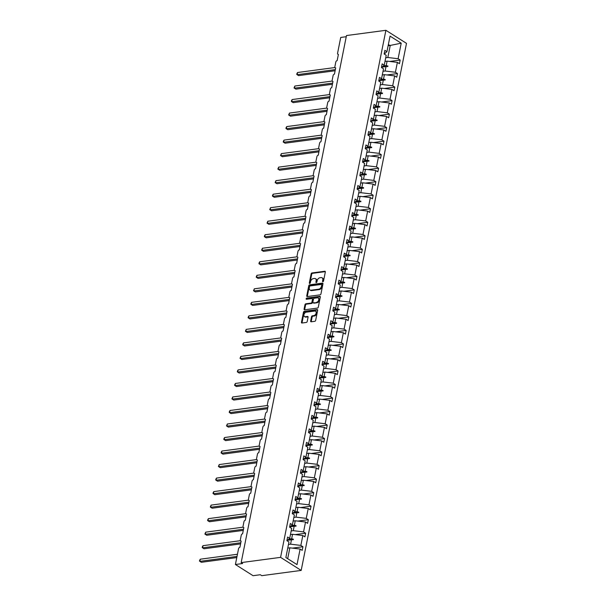 <?xml version="1.0" encoding="UTF-8"?>
<svg xmlns="http://www.w3.org/2000/svg" width="606" height="606" viewBox="0 0 606 606"><rect width="100%" height="100%" fill="white"/><g stroke="black" fill="none" stroke-linecap="round" stroke-linejoin="round"><path stroke-width="0.91" d="M322.9 281.714A0.651 0.439 -57.6 0 0 323.513 281.048L325.324 272.011A0.932 0.629 -57.6 0 0 324.778 271.253L312.007 272.958A0.932 0.629 -57.6 0 0 311.128 273.904L309.318 282.941A0.651 0.439 -57.6 0 0 310.31 282.805L310.545 281.638A2.977 2.023 -57.6 0 1 313.363 278.616L314.423 278.472A2.977 2.023 -57.6 0 1 315.476 278.677A2.977 2.023 -57.6 0 1 316.158 280.889L315.923 282.063A0.651 0.439 -57.6 0 0 316.915 281.926L317.15 280.76A2.977 2.023 -57.6 0 1 319.96 277.737L321.029 277.593A2.977 2.023 -57.6 0 1 322.081 277.798A2.977 2.023 -57.6 0 1 322.756 280.01L322.521 281.184A0.651 0.439 -57.6 0 0 322.9 281.714M310.651 321.036A0.932 0.629 -57.6 0 0 311.196 321.794L314.779 321.316A0.932 0.629 -57.6 0 0 315.658 320.369L317.665 310.333A0.932 0.629 -57.6 0 0 317.127 309.575L304.348 311.279A0.932 0.629 -57.6 0 0 303.47 312.219L301.462 322.256A0.932 0.629 -57.6 0 0 302 323.013L306.333 322.437A0.932 0.629 -57.6 0 0 307.212 321.491L308.068 317.196A0.932 0.629 -57.6 0 0 307.53 316.446L305.386 316.726A2.492 1.689 -57.6 0 1 304.507 316.559A2.492 1.689 -57.6 0 1 304.121 314.113A2.492 1.689 -57.6 0 1 306.295 312.173L314.703 311.06A2.492 1.689 -57.6 0 1 315.582 311.226A2.492 1.689 -57.6 0 1 315.968 313.673A2.492 1.689 -57.6 0 1 313.794 315.605L312.393 315.794A0.932 0.629 -57.6 0 0 311.514 316.741L310.651 321.036L311.242 321.407A0.932 0.629 -57.6 0 0 311.242 321.786M385.893 30.3L280.578 557.361L301.182 570.42L406.497 43.359L385.893 30.3L346.48 35.549L241.165 562.61L242.635 563.542L235.401 564.504L238.552 548.733A1.424 0.962 122.4 0 1 239.9 547.286L241.143 541.052A1.424 0.962 -57.6 0 1 240.643 540.953A1.424 0.962 -57.6 0 1 240.324 539.893L241.256 535.212A1.424 0.962 122.4 0 1 242.605 533.772L243.847 527.531A1.424 0.962 -57.6 0 1 243.347 527.432A1.424 0.962 -57.6 0 1 243.021 526.372L243.96 521.698A1.424 0.962 122.4 0 1 245.301 520.251L246.551 514.009A1.424 0.962 -57.6 0 1 246.044 513.911A1.424 0.962 -57.6 0 1 245.725 512.858L246.657 508.176A1.424 0.962 122.4 0 1 248.005 506.73L249.248 500.495A1.424 0.962 -57.6 0 1 248.748 500.397A1.424 0.962 -57.6 0 1 248.422 499.336L249.361 494.655A1.424 0.962 122.4 0 1 250.702 493.216L251.952 486.974A1.424 0.962 -57.6 0 1 251.452 486.876A1.424 0.962 -57.6 0 1 251.126 485.815L252.058 481.141A1.424 0.962 122.4 0 1 253.406 479.694L254.656 473.453A1.424 0.962 -57.6 0 1 254.149 473.354A1.424 0.962 -57.6 0 1 253.831 472.301L254.762 467.62A1.424 0.962 122.4 0 1 256.111 466.173L257.353 459.939A1.424 0.962 -57.6 0 1 256.853 459.84A1.424 0.962 -57.6 0 1 256.527 458.78L257.467 454.099A1.424 0.962 122.4 0 1 258.807 452.659L260.057 446.417A1.424 0.962 -57.6 0 1 259.557 446.319A1.424 0.962 -57.6 0 1 259.232 445.258L260.163 440.585A1.424 0.962 122.4 0 1 261.512 439.138L262.754 432.896A1.424 0.962 -57.6 0 1 262.254 432.798A1.424 0.962 -57.6 0 1 261.928 431.745L262.868 427.063A1.424 0.962 122.4 0 1 264.208 425.617L265.458 419.382A1.424 0.962 -57.6 0 1 264.958 419.284A1.424 0.962 -57.6 0 1 264.633 418.223L265.572 413.542A1.424 0.962 122.4 0 1 266.913 412.103L268.163 405.861A1.424 0.962 -57.6 0 1 267.655 405.762A1.424 0.962 -57.6 0 1 267.337 404.702L268.269 400.028A1.424 0.962 122.4 0 1 269.617 398.581L270.859 392.34A1.424 0.962 -57.6 0 1 270.359 392.241A1.424 0.962 -57.6 0 1 270.034 391.188L270.973 386.507A1.424 0.962 122.4 0 1 272.314 385.06L273.564 378.826A1.424 0.962 -57.6 0 1 273.064 378.727A1.424 0.962 -57.6 0 1 272.738 377.667L273.67 372.985A1.424 0.962 122.4 0 1 275.018 371.546L276.26 365.304A1.424 0.962 -57.6 0 1 275.76 365.206A1.424 0.962 -57.6 0 1 275.442 364.145L276.374 359.472A1.424 0.962 122.4 0 1 277.715 358.025L278.965 351.783A1.424 0.962 -57.6 0 1 278.465 351.685A1.424 0.962 -57.6 0 1 278.139 350.632L279.078 345.95A1.424 0.962 122.4 0 1 280.419 344.503L281.669 338.269A1.424 0.962 -57.6 0 1 281.161 338.171A1.424 0.962 -57.6 0 1 280.843 337.11L281.775 332.429A1.424 0.962 122.4 0 1 283.123 330.99L284.365 324.748A1.424 0.962 -57.6 0 1 283.866 324.649A1.424 0.962 -57.6 0 1 283.54 323.589L284.479 318.915A1.424 0.962 122.4 0 1 285.82 317.468L287.07 311.226A1.424 0.962 -57.6 0 1 286.57 311.128A1.424 0.962 -57.6 0 1 286.244 310.075L287.176 305.394A1.424 0.962 122.4 0 1 288.524 303.947L289.774 297.713A1.424 0.962 -57.6 0 1 289.267 297.614A1.424 0.962 -57.6 0 1 288.948 296.554L289.88 291.872A1.424 0.962 122.4 0 1 291.228 290.433L292.471 284.191A1.424 0.962 -57.6 0 1 291.971 284.093A1.424 0.962 -57.6 0 1 291.645 283.032L292.584 278.359A1.424 0.962 122.4 0 1 293.925 276.912L295.175 270.67A1.424 0.962 -57.6 0 1 294.667 270.571A1.424 0.962 -57.6 0 1 294.349 269.519L295.281 264.837A1.424 0.962 122.4 0 1 296.629 263.39L297.872 257.156A1.424 0.962 -57.6 0 1 297.372 257.058A1.424 0.962 -57.6 0 1 297.046 255.997L297.985 251.316A1.424 0.962 122.4 0 1 299.326 249.877L300.576 243.635A1.424 0.962 -57.6 0 1 300.076 243.536A1.424 0.962 -57.6 0 1 299.75 242.476L300.682 237.802A1.424 0.962 122.4 0 1 302.03 236.355L303.28 230.113A1.424 0.962 -57.6 0 1 302.773 230.015A1.424 0.962 -57.6 0 1 302.455 228.962L303.386 224.281A1.424 0.962 122.4 0 1 304.735 222.834L305.977 216.6A1.424 0.962 -57.6 0 1 305.477 216.501A1.424 0.962 -57.6 0 1 305.151 215.441L306.091 210.759A1.424 0.962 122.4 0 1 307.431 209.32L308.681 203.078A1.424 0.962 -57.6 0 1 308.181 202.98A1.424 0.962 -57.6 0 1 307.856 201.919L308.787 197.245A1.424 0.962 122.4 0 1 310.136 195.799L311.378 189.557A1.424 0.962 -57.6 0 1 310.878 189.458A1.424 0.962 -57.6 0 1 310.56 188.405L311.492 183.724A1.424 0.962 122.4 0 1 312.832 182.277L314.082 176.043A1.424 0.962 -57.6 0 1 313.582 175.945A1.424 0.962 -57.6 0 1 313.257 174.884L314.196 170.203A1.424 0.962 122.4 0 1 315.537 168.763L316.786 162.522A1.424 0.962 -57.6 0 1 316.279 162.423A1.424 0.962 -57.6 0 1 315.961 161.363L316.893 156.689A1.424 0.962 122.4 0 1 318.241 155.242L319.483 149A1.424 0.962 -57.6 0 1 318.983 148.902A1.424 0.962 -57.6 0 1 318.658 147.849L319.597 143.167A1.424 0.962 122.4 0 1 320.938 141.721L322.187 135.486A1.424 0.962 -57.6 0 1 321.688 135.388A1.424 0.962 -57.6 0 1 321.362 134.327L322.294 129.646A1.424 0.962 122.4 0 1 323.642 128.207L324.884 121.965A1.424 0.962 -57.6 0 1 324.384 121.867A1.424 0.962 -57.6 0 1 324.066 120.806L324.998 116.132A1.424 0.962 122.4 0 1 326.339 114.685L327.588 108.444A1.424 0.962 -57.6 0 1 327.089 108.345A1.424 0.962 -57.6 0 1 326.763 107.292L327.702 102.611A1.424 0.962 122.4 0 1 329.043 101.164L330.293 94.93A1.424 0.962 -57.6 0 1 329.785 94.831A1.424 0.962 -57.6 0 1 329.467 93.771L330.399 89.09A1.424 0.962 122.4 0 1 331.747 87.65L332.989 81.409A1.424 0.962 -57.6 0 1 332.489 81.31A1.424 0.962 -57.6 0 1 332.164 80.25L333.103 75.576A1.424 0.962 122.4 0 1 334.444 74.129L335.694 67.887A1.424 0.962 -57.6 0 1 335.194 67.789A1.424 0.962 -57.6 0 1 334.868 66.736L335.8 62.054A1.424 0.962 122.4 0 1 337.148 60.608L338.398 54.373A1.424 0.962 -57.6 0 1 337.89 54.275A1.424 0.962 -57.6 0 1 337.572 53.214L340.724 37.443L346.246 36.708M280.578 557.361L241.165 562.61M320.066 294.857A0.932 0.629 -57.6 0 0 320.945 293.918L322.953 283.881A0.932 0.629 -57.6 0 0 322.407 283.123L309.636 284.82A0.932 0.629 -57.6 0 0 308.757 285.767L306.75 295.804A0.932 0.629 -57.6 0 0 307.287 296.561L320.066 294.857M320.309 297.107L318.301 307.144A0.932 0.629 -57.6 0 1 317.423 308.09L304.644 309.787A0.932 0.629 -57.6 0 1 304.106 309.03L304.962 304.735A0.932 0.629 -57.6 0 1 305.841 303.788L311.022 303.098A0.932 0.629 -57.6 0 0 311.908 302.159L312.476 299.303A0.932 0.629 -57.6 0 0 311.931 298.553L306.538 299.266A0.651 0.439 -57.6 0 1 306.78 298.076L319.771 296.349A0.932 0.629 -57.6 0 1 320.309 297.107M287.683 558.687L289.857 547.816L300.129 549.059L297.016 564.603L285.865 557.535L288.971 541.984L286.896 540.673L287.623 537.03L289.698 538.348L286.994 540.734M292.44 548.127L302.932 546.733L300.856 545.415L302.826 535.537L292.554 534.295L290.448 534.575M288.479 544.461L290.585 544.18L300.856 545.415M289.698 538.348L291.668 528.47L289.6 527.152L290.327 523.508L292.395 524.826L289.698 527.212M295.145 534.613L305.629 533.212L303.553 531.901L305.53 522.016L295.258 520.781L293.152 521.062M291.175 530.939L293.281 530.659L303.553 531.901M292.395 524.826L294.372 514.948L292.297 513.63L293.024 509.994L295.099 511.305L292.403 513.699M297.841 521.092L308.333 519.698L306.257 518.38L308.227 508.502L297.963 507.26L295.849 507.54M293.88 517.418L295.986 517.138L306.257 518.38M295.099 511.305L297.076 501.427L295.001 500.117L295.728 496.473L297.804 497.791L295.099 500.177M300.546 507.57L311.029 506.177L308.954 504.859L310.931 494.981L300.659 493.738L298.553 494.019M296.584 503.904L298.69 503.624L308.954 504.859M297.804 497.791L299.773 487.913L297.697 486.595L298.425 482.952L300.5 484.27L297.804 486.656M303.25 494.057L313.734 492.655L311.658 491.345L313.635 481.459L303.364 480.225L301.258 480.505M299.281 490.383L301.387 490.102L311.658 491.345M300.5 484.27L302.477 474.392L300.402 473.074L301.129 469.438L303.205 470.748L300.5 473.142M305.947 480.535L316.438 479.141L314.362 477.823L316.332 467.946L306.068 466.703L303.954 466.984M301.985 476.861L304.091 476.581L314.362 477.823M303.205 470.748L305.182 460.871L303.106 459.56L303.833 455.917L305.909 457.235L303.205 459.621M308.651 467.014L319.135 465.62L317.059 464.302L319.036 454.424L308.765 453.182L306.659 453.462M304.682 463.348L306.795 463.067L317.059 464.302M305.909 457.235L307.878 447.357L305.803 446.039L306.53 442.395L308.605 443.713L305.909 446.099M311.348 453.5L321.839 452.099L319.763 450.788L321.741 440.903L311.469 439.668L309.363 439.948M307.386 449.826L309.492 449.546L319.763 450.788M308.605 443.713L310.583 433.835L308.507 432.517L309.234 428.881L311.31 430.192L308.605 432.586M314.052 439.979L324.536 438.585L322.468 437.267L324.437 427.389L314.166 426.147L312.06 426.427M310.09 436.305L312.196 436.025L322.468 437.267M311.31 430.192L313.279 420.314L311.204 419.004L311.931 415.36L314.006 416.678L311.31 419.064M316.756 426.457L327.24 425.064L325.164 423.745L327.142 413.868L316.87 412.625L314.764 412.906M312.787 422.791L314.893 422.511L325.164 423.745M314.006 416.678L315.984 406.8L313.908 405.482L314.635 401.839L316.711 403.157L314.006 405.543M319.453 412.944L329.944 411.542L327.869 410.232L329.838 400.346L319.574 399.112L317.461 399.392M315.491 409.27L317.597 408.989L327.869 410.232M316.711 403.157L318.688 393.279L316.612 391.961L317.339 388.325L319.415 389.635L316.711 392.029M322.157 399.422L332.641 398.028L330.565 396.71L332.542 386.833L322.271 385.59L320.165 385.87M318.188 395.748L320.301 395.468L330.565 396.71M319.415 389.635L321.385 379.757L319.309 378.447L320.036 374.803L322.112 376.121L319.415 378.508M324.854 385.901L335.345 384.507L333.27 383.189L335.247 373.311L324.975 372.069L322.869 372.349M320.892 382.234L322.998 381.947L333.27 383.189M322.112 376.121L324.089 366.244L322.013 364.926L322.74 361.282L324.816 362.6L322.112 364.986M327.558 372.387L338.05 370.986L335.974 369.675L337.943 359.79L327.672 358.555L325.566 358.835M323.596 368.713L325.702 368.433L335.974 369.675M324.816 362.6L326.785 352.722L324.71 351.404L325.445 347.768L327.513 349.079L324.816 351.472M330.262 358.866L340.746 357.472L338.671 356.154L340.648 346.276L330.376 345.034L328.27 345.314M326.293 355.192L328.399 354.911L338.671 356.154M327.513 349.079L329.49 339.201L327.414 337.89L328.141 334.247L330.217 335.565L327.52 337.951M332.959 345.344L343.45 343.95L341.375 342.632L343.344 332.755L333.08 331.512L330.967 331.793M328.997 341.678L331.103 341.39L341.375 342.632M330.217 335.565L332.194 325.687L330.118 324.369L330.846 320.725L332.921 322.044L330.217 324.43M335.663 331.83L346.147 330.429L344.072 329.119L346.049 319.233L335.777 317.998L333.671 318.279M331.694 328.157L333.808 327.876L344.072 329.119M332.921 322.044L334.891 312.166L332.815 310.848L333.542 307.212L335.618 308.522L332.921 310.916M338.368 318.309L348.851 316.915L346.776 315.597L348.753 305.719L338.481 304.477L336.375 304.757M334.398 314.635L336.504 314.355L346.776 315.597M335.618 308.522L337.595 298.644L335.519 297.334L336.247 293.69L338.322 295.008L335.618 297.394M341.064 304.788L351.556 303.394L349.48 302.076L351.45 292.198L341.186 290.956L339.072 291.236M337.103 301.121L339.209 300.834L349.48 302.076M338.322 295.008L340.299 285.131L338.224 283.813L338.951 280.169L341.026 281.487L338.322 283.873M343.769 291.274L354.252 289.873L352.177 288.562L354.154 278.677L343.882 277.442L341.776 277.722M339.799 287.6L341.913 287.32L352.177 288.562M341.026 281.487L342.996 271.609L340.92 270.291L341.648 266.655L343.723 267.966L341.026 270.359M346.465 277.753L356.957 276.359L354.881 275.041L356.851 265.163L346.587 263.921L344.481 264.201M342.504 274.079L344.609 273.798L354.881 275.041M343.723 267.966L345.7 258.088L343.625 256.777L344.352 253.134L346.427 254.452L343.723 256.838M349.17 264.231L359.653 262.837L357.578 261.519L359.555 251.641L349.283 250.399L347.177 250.679M345.208 260.557L347.314 260.277L357.578 261.519M346.427 254.452L348.397 244.574L346.321 243.256L347.049 239.612L349.124 240.93L346.427 243.317M351.874 250.71L362.358 249.316L360.282 248.005L362.259 238.12L351.988 236.885L349.882 237.166M347.905 247.043L350.01 246.763L360.282 248.005M349.124 240.93L351.101 231.053L349.026 229.735L349.753 226.099L351.828 227.409L349.124 229.803M354.571 237.196L365.062 235.802L362.986 234.484L364.956 224.606L354.692 223.364L352.578 223.644M350.609 233.522L352.715 233.242L362.986 234.484M351.828 227.409L353.806 217.531L351.73 216.221L352.457 212.577L354.533 213.895L351.828 216.281M357.275 223.675L367.759 222.281L365.683 220.963L367.66 211.085L357.388 209.843L355.283 210.123M353.306 220.001L355.419 219.72L365.683 220.963M354.533 213.895L356.502 204.017L354.427 202.699L355.154 199.056L357.229 200.374L354.533 202.76M359.972 210.153L370.463 208.759L368.387 207.449L370.364 197.564L360.093 196.329L357.987 196.609M356.01 206.487L358.116 206.207L368.387 207.449M357.229 200.374L359.206 190.496L357.131 189.178L357.858 185.542L359.934 186.853L357.229 189.246M362.676 196.639L373.16 195.246L371.092 193.928L373.061 184.05L362.789 182.807L360.684 183.088M358.714 192.966L360.82 192.685L371.092 193.928M359.934 186.853L361.903 176.975L359.828 175.664L360.555 172.021L362.63 173.339L359.934 175.725M365.38 183.118L375.864 181.724L373.788 180.406L375.765 170.528L365.494 169.286L363.388 169.566M361.411 179.444L363.517 179.164L373.788 180.406M362.63 173.339L364.607 163.453L362.532 162.143L363.259 158.499L365.335 159.817L362.638 162.203M368.077 169.597L378.568 168.203L376.493 166.892L378.462 157.007L368.198 155.772L366.085 156.053M364.115 165.93L366.221 165.65L376.493 166.892M365.335 159.817L367.312 149.94L365.236 148.621L365.963 144.986L368.039 146.296L365.335 148.69M370.781 156.083L381.265 154.681L379.189 153.371L381.166 143.493L370.895 142.251L368.789 142.531M366.812 152.409L368.925 152.129L379.189 153.371M368.039 146.296L370.008 136.418L367.933 135.108L368.66 131.464L370.736 132.782L368.039 135.168M373.478 142.561L383.969 141.168L381.894 139.85L383.871 129.972L373.599 128.73L371.493 129.01M369.516 138.888L371.622 138.607L381.894 139.85M370.736 132.782L372.713 122.897L370.637 121.586L371.364 117.943L373.44 119.261L370.736 121.647M376.182 129.04L386.673 127.646L384.598 126.336L386.567 116.45L376.296 115.216L374.19 115.496M372.22 125.374L374.326 125.094L384.598 126.336M373.44 119.261L375.409 109.383L373.341 108.065L374.069 104.429L376.137 105.739L373.44 108.133M378.886 115.526L389.37 114.125L387.295 112.814L389.272 102.937L379 101.694L376.894 101.975M374.917 111.852L377.023 111.572L387.295 112.814M376.137 105.739L378.114 95.862L376.038 94.544L376.765 90.908L378.841 92.226L376.144 94.612M381.583 102.005L392.074 100.611L389.999 99.293L391.968 89.415L381.704 88.173L379.591 88.453M377.621 98.331L379.727 98.051L389.999 99.293M378.841 92.226L380.818 82.34L378.742 81.03L379.47 77.386L381.545 78.704L378.841 81.09M384.287 88.484L394.771 87.09L392.696 85.772L394.673 75.894L384.401 74.659L382.295 74.939M380.318 84.817L382.431 84.537L392.696 85.772M381.545 78.704L383.515 68.826L381.439 67.508L382.166 63.872L384.242 65.183L381.545 67.577M386.992 74.97L397.475 73.568L395.4 72.258L397.377 62.38L399.452 63.691L400.18 60.055L398.104 58.737L401.21 43.193L389.878 45.503L388.37 44.541M383.022 71.296L385.128 71.016L395.4 72.258M384.242 65.183L386.219 55.305L384.143 53.987L384.871 50.351L386.946 51.669L384.242 54.055M389.688 61.448L400.18 60.055M385.727 57.775L387.832 57.494L398.104 58.737M235.401 564.504L253.066 575.7L260.3 574.738L261.769 575.67L301.182 570.42M289.857 547.816L287.752 548.097M302.932 546.733L302.205 550.369L300.129 549.059M305.629 533.212L304.901 536.855L302.826 535.537M308.333 519.698L307.606 523.334L305.53 522.016M311.029 506.177L310.302 509.813L308.227 508.502M313.734 492.655L313.007 496.299L310.931 494.981M316.438 479.141L315.711 482.777L313.635 481.459M319.135 465.62L318.408 469.256L316.332 467.946M321.839 452.099L321.112 455.742L319.036 454.424M324.536 438.585L323.809 442.221L321.741 440.903M327.24 425.064L326.513 428.7L324.437 427.389M329.944 411.542L329.217 415.186L327.142 413.868M332.641 398.028L331.914 401.664L329.838 400.346M335.345 384.507L334.618 388.143L332.542 386.833M338.05 370.986L337.322 374.629L335.247 373.311M340.746 357.472L340.019 361.108L337.943 359.79M343.45 343.95L342.723 347.586L340.648 346.276M346.147 330.429L345.42 334.073L343.344 332.755M348.851 316.915L348.124 320.551L346.049 319.233M351.556 303.394L350.829 307.03L348.753 305.719M354.252 289.873L353.525 293.516L351.45 292.198M356.957 276.359L356.23 279.995L354.154 278.677M359.653 262.837L358.926 266.473L356.851 265.163M362.358 249.316L361.63 252.96L359.555 251.641M365.062 235.802L364.335 239.438L362.259 238.12M367.759 222.281L367.031 225.917L364.956 224.606M370.463 208.759L369.736 212.403L367.66 211.085M373.16 195.246L372.432 198.882L370.364 197.564M375.864 181.724L375.137 185.36L373.061 184.05M378.568 168.203L377.841 171.846L375.765 170.528M381.265 154.681L380.538 158.325L378.462 157.007M383.969 141.168L383.242 144.804L381.166 143.493M386.673 127.646L385.946 131.29L383.871 129.972M389.37 114.125L388.643 117.769L386.567 116.45M392.074 100.611L391.347 104.247L389.272 102.937M394.771 87.09L394.044 90.733L391.968 89.415M397.475 73.568L396.748 77.212L394.673 75.894M386.946 51.669L390.052 36.118L401.21 43.193M288.865 539.082L291.675 538.704L292.554 534.295M290.585 544.18L291.463 539.772L293.304 539.666L293.395 539.234L291.675 538.704M287.486 540.302L291.463 539.772M291.569 525.561L294.38 525.19L295.258 520.781M293.281 530.659L294.168 526.25L296.008 526.152L296.092 525.72L294.38 525.19M290.191 526.781L294.168 526.25M294.274 512.04L297.076 511.669L297.963 507.26M295.986 517.138L296.864 512.729L298.705 512.631L298.796 512.199L297.076 511.669M292.895 513.259L296.864 512.729M296.97 498.526L299.781 498.147L300.659 493.738M298.69 503.624L299.569 499.215L301.409 499.109L301.493 498.677L299.781 498.147M295.592 499.745L299.569 499.215M299.675 485.005L302.485 484.633L303.364 480.225M301.387 490.102L302.273 485.694L304.114 485.595L304.197 485.164L302.485 484.633M298.296 486.224L302.273 485.694M302.379 471.483L305.182 471.112L306.068 466.703M304.091 476.581L304.969 472.172L306.81 472.074L306.901 471.642L305.182 471.112M301 472.703L304.969 472.172M305.076 457.969L307.886 457.591L308.765 453.182M306.795 463.067L307.674 458.659L309.514 458.553L309.598 458.121L307.886 457.591M303.697 459.189L307.674 458.659M307.78 444.448L310.59 444.077L311.469 439.668M309.492 449.546L310.37 445.137L312.219 445.039L312.302 444.607L310.59 444.077M306.401 445.668L310.37 445.137M310.477 430.927L313.287 430.555L314.166 426.147M312.196 436.025L313.075 431.616L314.915 431.517L315.006 431.086L313.287 430.555M309.098 432.146L313.075 431.616M313.181 417.413L315.991 417.034L316.87 412.625M314.893 422.511L315.779 418.102L317.62 417.996L317.703 417.564L315.991 417.034M311.802 418.625L315.779 418.102M315.885 403.891L318.688 403.52L319.574 399.112M317.597 408.989L318.476 404.581L320.316 404.482L320.407 404.043L318.688 403.52M314.506 405.111L318.476 404.581M318.582 390.37L321.392 389.999L322.271 385.59M320.301 395.468L321.18 391.059L323.021 390.961L323.104 390.529L321.392 389.999M317.203 391.59L321.18 391.059M321.286 376.856L324.096 376.477L324.975 372.069M322.998 381.947L323.884 377.546L325.725 377.44L325.808 377.008L324.096 376.477M319.907 378.068L323.884 377.546M323.983 363.335L326.793 362.956L327.672 358.555M325.702 368.433L326.581 364.024L328.422 363.926L328.513 363.486L326.793 362.956M322.604 364.554L326.581 364.024M326.687 349.813L329.497 349.442L330.376 345.034M328.399 354.911L329.285 350.503L331.126 350.404L331.209 349.973L329.497 349.442M325.308 351.033L329.285 350.503M329.391 336.3L332.194 335.921L333.08 331.512M331.103 341.39L331.982 336.989L333.823 336.883L333.914 336.451L332.194 335.921M328.013 337.512L331.982 336.989M332.088 322.778L334.898 322.4L335.777 317.998M333.808 327.876L334.686 323.468L336.527 323.369L336.61 322.93L334.898 322.4M330.709 323.998L334.686 323.468M334.792 309.257L337.603 308.886L338.481 304.477M336.504 314.355L337.39 309.946L339.231 309.848L339.315 309.416L337.603 308.886M333.414 310.477L337.39 309.946M337.489 295.736L340.299 295.364L341.186 290.956M339.209 300.834L340.087 296.432L341.928 296.326L342.019 295.895L340.299 295.364M336.118 296.955L340.087 296.432M340.193 282.222L343.004 281.843L343.882 277.442M341.913 287.32L342.791 282.911L344.632 282.813L344.716 282.373L343.004 281.843M338.815 283.441L342.791 282.911M342.898 268.7L345.7 268.329L346.587 263.921M344.609 273.798L345.488 269.39L347.329 269.291L347.42 268.859L345.7 268.329M341.519 269.92L345.488 269.39M345.594 255.179L348.405 254.808L349.283 250.399M347.314 260.277L348.192 255.876L350.033 255.77L350.124 255.338L348.405 254.808M344.216 256.399L348.192 255.876M348.298 241.665L351.109 241.286L351.988 236.885M350.01 246.763L350.897 242.355L352.737 242.256L352.821 241.817L351.109 241.286M346.92 242.885L350.897 242.355M351.003 228.144L353.806 227.773L354.692 223.364M352.715 233.242L353.593 228.833L355.434 228.735L355.525 228.303L353.806 227.773M349.624 229.363L353.593 228.833M353.699 214.622L356.51 214.251L357.388 209.843M355.419 219.72L356.298 215.319L358.138 215.213L358.222 214.782L356.51 214.251M352.321 215.842L356.298 215.319M356.404 201.109L359.214 200.73L360.093 196.329M358.116 206.207L358.994 201.798L360.843 201.7L360.926 201.26L359.214 200.73M355.025 202.328L358.994 201.798M359.1 187.587L361.911 187.216L362.789 182.807M360.82 192.685L361.699 188.277L363.539 188.178L363.63 187.746L361.911 187.216M357.722 188.807L361.699 188.277M361.805 174.066L364.615 173.695L365.494 169.286M363.517 179.164L364.403 174.763L366.244 174.657L366.327 174.225L364.615 173.695M360.426 175.285L364.403 174.763M364.509 160.552L367.312 160.173L368.198 155.772M366.221 165.65L367.1 161.241L368.94 161.143L369.031 160.704L367.312 160.173M363.13 161.772L367.1 161.241M367.206 147.031L370.016 146.66L370.895 142.251M368.925 152.129L369.804 147.72L371.645 147.622L371.728 147.19L370.016 146.66M365.827 148.25L369.804 147.72M369.91 133.509L372.72 133.138L373.599 128.73M371.622 138.607L372.508 134.206L374.349 134.1L374.432 133.668L372.72 133.138M368.531 134.729L372.508 134.206M372.607 119.996L375.417 119.617L376.296 115.216M374.326 125.094L375.205 120.685L377.046 120.586L377.137 120.147L375.417 119.617M371.228 121.215L375.205 120.685M375.311 106.474L378.121 106.103L379 101.694M377.023 111.572L377.909 107.164L379.75 107.065L379.833 106.633L378.121 106.103M373.932 107.694L377.909 107.164M378.015 92.953L380.818 92.582L381.704 88.173M379.727 98.051L380.606 93.65L382.447 93.544L382.537 93.112L380.818 92.582M376.637 94.172L380.606 93.65M380.712 79.439L383.522 79.06L384.401 74.659M382.431 84.537L383.31 80.128L385.151 80.03L385.234 79.591L383.522 79.06M379.333 80.659L383.31 80.128M383.416 65.918L386.227 65.546L387.105 61.138L384.999 61.418M385.128 71.016L386.014 66.607L387.855 66.508L387.938 66.077L386.227 65.546M382.038 67.137L386.014 66.607M387.105 61.138L397.377 62.38M387.832 57.494L390.272 45.276M388.128 45.73L389.878 45.503M382.409 66.811L387.938 66.077M379.704 80.333L385.234 79.591M377 93.847L382.537 93.112M374.303 107.368L379.833 106.633M371.599 120.889L377.137 120.147M368.902 134.403L374.432 133.668M366.198 147.925L371.728 147.19M363.494 161.446L369.031 160.704M360.797 174.96L366.327 174.225M358.093 188.481L363.63 187.746M355.396 202.003L360.926 201.26M352.692 215.516L358.222 214.782M349.988 229.038L355.525 228.303M347.291 242.559L352.821 241.817M344.587 256.073L350.124 255.338M341.882 269.594L347.42 268.859M339.186 283.116L344.716 282.373M336.481 296.629L342.019 295.895M333.785 310.151L339.315 309.416M331.081 323.672L336.61 322.93M328.376 337.186L333.914 336.451M325.68 350.707L331.209 349.973M322.975 364.229L328.513 363.486M320.279 377.743L325.808 377.008M317.574 391.264L323.104 390.529M314.87 404.785L320.407 404.043M312.173 418.299L317.703 417.564M309.469 431.82L315.006 431.086M306.765 445.342L312.302 444.607M304.068 458.856L309.598 458.121M301.364 472.377L306.901 471.642M298.667 485.898L304.197 485.164M295.963 499.412L301.493 498.677M293.259 512.934L298.796 512.199M290.562 526.455L296.092 525.72M287.858 539.969L293.395 539.234M323.096 281.638A0.651 0.439 -57.6 0 1 323.112 281.555L323.346 280.389A2.977 2.023 -57.6 0 0 322.665 278.169L322.081 277.798M315.476 278.677L316.067 279.048A2.977 2.023 -57.6 0 1 316.741 281.267L316.506 282.434A0.651 0.439 -57.6 0 0 316.499 282.517M325.324 271.632L312.59 273.329A0.932 0.629 -57.6 0 0 311.711 274.276L309.908 283.313A0.651 0.439 -57.6 0 0 309.893 283.396M322.953 283.502L310.219 285.199A0.932 0.629 -57.6 0 0 309.34 286.138L307.34 296.175A0.932 0.629 -57.6 0 0 307.34 296.554M321.771 284.949A0.651 0.439 -57.6 0 0 321.392 284.419L310.174 285.911A0.651 0.439 -57.6 0 0 309.56 286.57L309.318 287.805A2.977 2.023 -57.6 0 0 309.992 290.016A2.977 2.023 -57.6 0 0 311.045 290.221L318.711 289.206A2.977 2.023 -57.6 0 0 321.521 286.176L321.771 284.949L322.362 285.32A0.651 0.439 -57.6 0 0 321.983 284.79M309.992 290.016L310.583 290.388A2.977 2.023 -57.6 0 0 311.628 290.6L311.045 290.221M322.362 285.32L322.112 286.555A2.977 2.023 -57.6 0 1 319.294 289.577L311.628 290.6M312.264 298.614L312.855 298.985A0.932 0.629 -57.6 0 1 313.06 299.682L312.491 302.53A0.932 0.629 -57.6 0 1 311.613 303.477L306.431 304.167A0.932 0.629 -57.6 0 0 305.553 305.106L304.697 309.408A0.932 0.629 -57.6 0 0 304.697 309.78M320.309 296.728L307.363 298.447A0.651 0.439 -57.6 0 0 306.734 299.243M316.4 302.386A2.492 1.689 -57.6 0 0 318.574 300.447A2.492 1.689 -57.6 0 0 318.188 298.008A2.492 1.689 -57.6 0 0 317.309 297.834L314.347 298.228A0.932 0.629 -57.6 0 0 313.469 299.175L312.901 302.023A0.932 0.629 -57.6 0 0 313.438 302.78L316.991 302.758A2.492 1.689 -57.6 0 0 319.165 300.818A2.492 1.689 -57.6 0 0 318.779 298.379L318.188 298.008M313.113 302.712L313.696 303.091A0.932 0.629 -57.6 0 0 314.029 303.151L313.438 302.78M316.991 302.758L314.029 303.151M315.582 311.226L316.173 311.605A2.492 1.689 -57.6 0 1 316.559 314.044A2.492 1.689 -57.6 0 1 314.385 315.984L312.984 316.165A0.932 0.629 -57.6 0 0 312.105 317.112L311.242 321.407M304.507 316.559L305.091 316.93A2.492 1.689 -57.6 0 0 305.969 317.105L305.386 316.726M308.068 316.824L305.969 317.105M317.665 309.954L304.939 311.651A0.932 0.629 -57.6 0 0 304.053 312.598L302.053 322.634A0.932 0.629 -57.6 0 0 302.053 323.006M335.118 70.751L298.591 75.614L296.751 74.432L296.925 73.568L297.554 72.515L297.122 74.682L335.353 69.592M297.554 72.515L334.951 67.531M332.421 84.272L295.887 89.135L294.046 87.953L294.849 86.029L294.418 88.196L332.649 83.105M294.849 86.029L332.255 81.052M329.717 97.786L293.19 102.649L291.35 101.475L291.524 100.604L292.153 99.551L291.713 101.717L329.952 96.627M292.153 99.551L329.55 94.574M327.02 111.307L290.486 116.17L288.645 114.989L289.448 113.072L289.017 115.238L327.248 110.148M289.448 113.072L326.854 108.088M324.316 124.828L287.789 129.692L285.949 128.51L286.115 127.646L286.744 126.586L286.312 128.752L324.551 123.662M286.744 126.586L324.149 121.609M321.612 138.342L285.085 143.205L283.244 142.031L283.419 141.16L284.047 140.107L283.616 142.274L321.847 137.183M284.047 140.107L321.445 135.13M318.915 151.864L282.381 156.727L280.54 155.545L281.343 153.629L280.911 155.795L319.142 150.705M281.343 153.629L318.748 148.644M316.211 165.385L279.684 170.248L277.843 169.066L278.646 167.142L278.207 169.309L316.446 164.218M278.646 167.142L316.044 162.166M313.514 178.899L276.98 183.762L275.139 182.588L275.942 180.664L275.51 182.83L313.741 177.74M275.942 180.664L313.347 175.687M310.81 192.42L274.276 197.283L272.442 196.102L272.609 195.238L273.238 194.185L272.806 196.352L311.045 191.261M273.238 194.185L310.643 189.201M308.106 205.942L271.579 210.805L269.738 209.623L270.541 207.699L270.109 209.865L308.34 204.775M270.541 207.699L307.939 202.722M305.409 219.455L268.875 224.318L267.034 223.144L267.837 221.22L267.405 223.387L305.636 218.296M267.837 221.22L305.242 216.244M302.705 232.977L266.178 237.84L264.337 236.658L264.511 235.795L265.133 234.742L264.701 236.908L302.939 231.818M265.133 234.742L302.538 229.757M300.008 246.498L263.474 251.361L261.633 250.18L262.436 248.255L262.004 250.422L300.235 245.332M262.436 248.255L299.834 243.279M297.304 260.012L260.769 264.875L258.936 263.701L259.103 262.83L259.732 261.777L259.3 263.943L297.531 258.853M259.732 261.777L297.137 256.8M294.599 273.533L258.073 278.396L256.232 277.215L256.406 276.351L257.035 275.298L256.603 277.465L294.834 272.374M257.035 275.298L294.433 270.314M291.903 287.055L255.368 291.918L253.528 290.736L254.331 288.812L253.899 290.978L292.13 285.888M254.331 288.812L291.736 283.835M289.198 300.568L252.672 305.432L250.831 304.257L251.005 303.386L251.626 302.333L251.195 304.5L289.433 299.409M251.626 302.333L289.032 297.357M286.494 314.09L249.967 318.953L248.127 317.771L248.301 316.908L248.93 315.855L248.498 318.021L286.729 312.931M248.93 315.855L286.327 310.87M283.797 327.611L247.263 332.474L245.422 331.293L246.225 329.369L245.794 331.535L284.025 326.452M246.225 329.369L283.631 324.392M281.093 341.125L244.566 345.988L242.726 344.814L242.9 343.943L243.529 342.89L243.089 345.056L281.328 339.966M243.529 342.89L280.926 337.913M278.396 354.646L241.862 359.51L240.021 358.328L240.824 356.411L240.393 358.578L278.624 353.487M240.824 356.411L278.23 351.427M275.692 368.168L239.165 373.031L237.325 371.849L237.491 370.986L238.12 369.925L237.688 372.092L275.927 367.009M238.12 369.925L275.525 364.948M272.988 381.682L236.461 386.545L234.62 385.371L234.795 384.499L235.423 383.446L234.992 385.613L273.223 380.523M235.423 383.446L272.821 378.47M270.291 395.203L233.757 400.066L231.916 398.884L232.719 396.968L232.287 399.134L270.518 394.044M232.719 396.968L270.125 391.984M267.587 408.724L231.06 413.587L229.22 412.406L229.394 411.542L230.022 410.482L229.583 412.648L267.822 407.565M230.022 410.482L267.42 405.505M264.89 422.238L228.356 427.101L226.515 425.927L227.318 424.003L226.886 426.169L265.117 421.079M227.318 424.003L264.716 419.026M262.186 435.759L225.652 440.623L223.819 439.441L223.985 438.577L224.614 437.524L224.182 439.691L262.421 434.6M224.614 437.524L262.019 432.54M259.482 449.281L222.955 454.144L221.114 452.962L221.288 452.099L221.917 451.038L221.485 453.205L259.716 448.122M221.917 451.038L259.315 446.061M256.785 462.795L220.251 467.658L218.41 466.484L219.213 464.56L218.781 466.726L257.012 461.636M219.213 464.56L256.618 459.583M254.081 476.316L217.554 481.179L215.713 479.997L215.887 479.134L216.509 478.081L216.077 480.247L254.315 475.157M216.509 478.081L253.914 473.097M251.376 489.837L214.85 494.701L213.009 493.519L213.183 492.655L213.812 491.595L213.38 493.761L251.611 488.678M213.812 491.595L251.21 486.618M248.68 503.351L212.145 508.214L210.305 507.04L211.108 505.116L210.676 507.283L248.907 502.192M211.108 505.116L248.513 500.139M245.975 516.873L209.449 521.736L207.608 520.554L207.782 519.69L208.411 518.638L207.972 520.804L246.21 515.714M208.411 518.638L245.809 513.661M243.279 530.394L206.744 535.257L204.904 534.075L205.707 532.151L205.275 534.325L243.506 529.235M205.707 532.151L243.112 527.175M240.574 543.908L204.048 548.771L202.207 547.597L202.374 546.733L203.002 545.673L202.571 547.839L240.809 542.749M203.002 545.673L240.408 540.696M236.787 557.573L201.344 562.292L199.503 561.111L199.677 560.247L200.306 559.194L199.874 561.361L237.022 556.414M200.306 559.194L237.454 554.248M323.346 280.389L322.756 280.01M316.506 282.434L315.923 282.063M316.741 281.267L316.158 280.889M309.908 283.313L309.318 282.941M311.711 274.276L311.128 273.904M312.59 273.329L312.007 272.958M325.308 271.586L324.778 271.253M323.112 281.555L322.521 281.184M307.34 296.175L306.75 295.804M309.34 286.138L308.757 285.767M310.219 285.199L309.636 284.82M322.937 283.456L322.407 283.123M319.294 289.577L318.711 289.206M322.112 286.555L321.521 286.176M304.697 309.408L304.106 309.03M305.553 305.106L304.962 304.735M306.431 304.167L305.841 303.788M311.613 303.477L311.022 303.098M312.491 302.53L311.908 302.159M313.06 299.682L312.476 299.303M307.363 298.447L306.78 298.076M320.294 296.682L319.771 296.349M312.105 317.112L311.514 316.741M312.984 316.165L312.393 315.794M314.385 315.984L313.794 315.605M308.06 316.779L307.53 316.446M302.053 322.634L301.462 322.256M304.053 312.598L303.47 312.219M304.939 311.651L304.348 311.279M317.65 309.908L317.127 309.575M338.353 54.563L337.89 54.275M335.656 68.084L335.194 67.789M332.952 81.605L332.489 81.31M330.255 95.119L329.785 94.831M327.551 108.641L327.089 108.345M324.846 122.162L324.384 121.867M322.15 135.676L321.688 135.388M319.445 149.197L318.983 148.902M316.741 162.719L316.279 162.423M314.044 176.232L313.582 175.945M311.34 189.754L310.878 189.458M308.643 203.275L308.181 202.98M305.939 216.789L305.477 216.501M303.235 230.31L302.773 230.015M300.538 243.832L300.076 243.536M297.834 257.345L297.372 257.058M295.137 270.867L294.667 270.571M292.433 284.388L291.971 284.093M289.729 297.902L289.267 297.614M287.032 311.423L286.57 311.128M284.328 324.945L283.866 324.649M281.631 338.459L281.161 338.171M278.927 351.98L278.465 351.685M276.222 365.501L275.76 365.206M273.526 379.015L273.064 378.727M270.821 392.536L270.359 392.241M268.117 406.058L267.655 405.762M265.42 419.572L264.958 419.284M262.716 433.093L262.254 432.798M260.019 446.614L259.557 446.319M257.315 460.128L256.853 459.84M254.611 473.65L254.149 473.354M251.914 487.171L251.452 486.876M249.21 500.685L248.748 500.397M246.513 514.206L246.044 513.911M243.809 527.728L243.347 527.432M241.105 541.241L240.643 540.953M322.21 284.835L321.619 284.464"/></g></svg>
